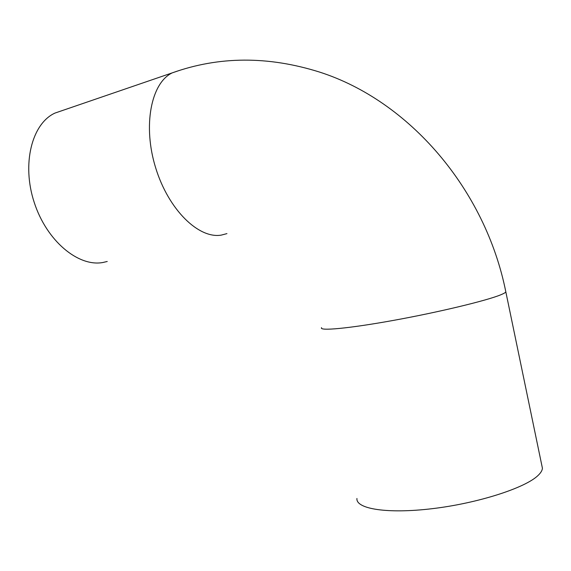 <?xml version="1.0" encoding="UTF-8"?>
<svg xmlns="http://www.w3.org/2000/svg" width="571" height="571" viewBox="0 0 571 571"><rect width="100%" height="100%" fill="white"/><g stroke="black" fill="none" stroke-linecap="round" stroke-linejoin="round"><path stroke-width="0.86" d="M541.772 465.122L542.429 468.284C542.236 470.468 540.808 472.831 538.146 475.372C525.498 487.891 478.084 503.201 432.661 508.625C387.181 514.143 355.733 508.861 356.932 498.476M62.553 110.481L54.966 113.079C31.855 123.579 21.52 164.048 34.26 202.541C46.758 241.105 78.327 266.992 102.751 262.524L107.241 261.482M179.323 70.461L172.221 72.874C151.037 82.888 142.572 125.934 155.705 167.953C168.623 210.042 198.894 239.049 221.305 235.102L226.944 233.618M54.966 113.079L172.221 72.874C218.978 56.144 268.12 55.887 319.646 72.103C409.164 100.796 485.35 189.215 505.842 291.931C505.349 292.666 503.636 293.63 500.696 294.829C486.663 300.653 438.492 312.251 393.647 320.36C348.724 328.511 318.932 331.201 321.552 327.668M505.842 291.931L542.429 468.284"/></g></svg>
